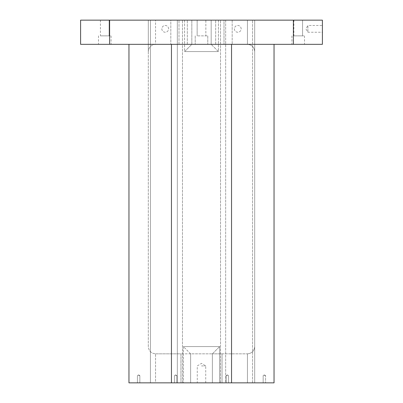 <?xml version="1.0" encoding="UTF-8"?>
<svg xmlns="http://www.w3.org/2000/svg" width="403" height="403" viewBox="0 0 403 403"><rect width="100%" height="100%" fill="white"/><g stroke="black" fill="none" stroke-linecap="round" stroke-linejoin="round"><path stroke-width="0.3" stroke-dasharray="2.02 1.51" d="M191.828 20.15L191.828 44.33L191.828 20.15L191.828 44.33L211.172 44.33L211.172 20.15L211.172 44.33L187.314 44.33L191.828 44.33L184.574 51.584L184.574 20.15L191.828 20.15L191.828 44.33L184.574 51.584L218.426 51.584L184.574 51.584L184.574 20.15L191.828 20.15L179.003 20.15L191.828 20.15M109.616 44.33L80.6 44.33L80.6 20.15L322.4 20.15L322.4 44.33L109.616 44.33L109.616 20.15M201.5 365.924L205.732 365.924L201.5 365.924M201.5 382.85L197.269 382.85L201.5 382.85M264.368 375.596L265.577 375.596L264.368 375.596M212.381 382.85L212.381 353.834L212.381 382.85L212.381 353.834L212.381 382.85L254.696 382.85L254.696 20.15L254.696 51.584L254.696 20.15L225.66 20.15L254.696 20.15L247.442 20.15L254.696 20.15L254.696 382.85L254.696 346.58L254.696 382.85L225.66 382.85L254.696 382.85L247.442 382.85L247.442 353.834C251.84 353.396 254.258 350.978 254.696 346.58C254.258 350.978 251.84 353.396 247.442 353.834L247.442 382.85L212.381 382.85M190.619 382.85L190.619 353.834L190.619 382.85L190.619 353.834L212.381 353.834L180.947 353.834L190.619 353.834L190.619 382.85L180.947 382.85L190.619 382.85M222.053 353.834L247.442 353.834L212.381 353.834L222.053 353.834L222.053 382.85L222.053 353.834M155.558 353.834L180.947 353.834L180.947 382.85L180.947 353.834L155.558 353.834C151.16 353.396 148.742 350.978 148.304 346.58L148.304 20.15L148.304 51.584L148.304 20.15L179.003 20.15L170.817 20.15L170.817 44.33L187.314 44.33L155.558 44.33L170.817 44.33L170.817 20.15L148.304 20.15L177.34 20.15L148.304 20.15L148.304 346.58C148.742 350.978 151.16 353.396 155.558 353.834L155.558 382.85L180.947 382.85L148.304 382.85L155.558 382.85L155.558 353.834M211.172 44.33L247.442 44.33C251.84 44.768 254.258 47.186 254.696 51.584C254.258 47.186 251.84 44.768 247.442 44.33L247.442 20.15L247.442 44.33L211.172 44.33L218.426 51.584L218.426 20.15L211.172 20.15L223.997 20.15L211.172 20.15L218.426 20.15L218.426 51.584L211.172 44.33L211.172 20.15L211.172 44.33M177.34 382.85L150.43 382.85L182.468 382.85L177.34 382.85L177.34 20.15L182.468 20.15L177.34 20.15L177.34 382.85M109.132 20.15L100.428 20.15L109.132 20.15L100.428 20.15L109.132 20.15L100.428 20.15L109.132 20.15L109.132 35.867L100.428 35.867L109.132 35.867L100.428 35.867L109.132 35.867L100.428 35.867L109.132 35.867L109.132 20.15L109.132 35.867M205.852 20.15L197.148 20.15L205.852 20.15L197.148 20.15L205.852 20.15L205.852 35.867L197.148 35.867L205.852 35.867L197.148 35.867L205.852 35.867L205.852 20.15M302.572 20.15L293.868 20.15L302.572 20.15L293.868 20.15L302.572 20.15L293.868 20.15L302.572 20.15L302.572 35.867L293.868 35.867L302.572 35.867L293.868 35.867L302.572 35.867L293.868 35.867L302.572 35.867L302.572 20.15L302.572 35.867M223.997 20.15L247.442 20.15L223.997 20.15L223.997 44.33L223.997 20.15M225.66 20.15L220.532 20.15L225.66 20.15L225.66 382.85L220.532 382.85L225.66 382.85L225.66 20.15M274.04 44.33L274.04 382.85L171.451 382.85L171.451 44.33L274.04 44.33L171.451 44.33M231.549 382.85L231.549 44.33M264.368 382.85L265.577 382.85L264.368 382.85M138.632 382.85L139.841 382.85L138.632 382.85M175.627 382.85L176.836 382.85L175.627 382.85M227.373 382.85L226.164 382.85L227.373 382.85M150.43 382.85L148.304 382.85L150.43 382.85L150.43 20.15L150.43 382.85M171.451 382.85L128.96 382.85L128.96 44.33M104.78 44.33L98.493 44.33L104.78 44.33M201.5 44.33L195.213 44.33L201.5 44.33M298.22 44.33L291.933 44.33L298.22 44.33M322.4 25.47L322.4 32.24L322.4 25.47L307.892 25.47L307.892 32.24L307.892 25.47L305.857 28.855L307.892 32.24L322.4 32.24M168.615 28.855A3.385 3.385 0 0 0 163.537 25.923A3.385 3.385 0 0 0 163.537 31.787A3.385 3.385 0 0 0 168.615 28.855A3.385 3.385 0 0 0 165.23 25.47A3.385 3.385 0 0 0 161.845 28.855A3.385 3.385 0 0 0 165.23 32.24A3.385 3.385 0 0 0 168.615 28.855M241.155 28.855A3.385 3.385 0 0 0 236.077 25.923A3.385 3.385 0 0 0 236.077 31.787A3.385 3.385 0 0 0 241.155 28.855A3.385 3.385 0 0 0 237.77 25.47A3.385 3.385 0 0 0 234.385 28.855A3.385 3.385 0 0 0 237.77 32.24A3.385 3.385 0 0 0 241.155 28.855M293.384 20.15L293.384 44.33M190.619 353.834L183.365 346.58L219.635 346.58L219.635 382.85L219.635 346.58L183.365 346.58L183.365 382.85L183.365 346.58L190.619 353.834M212.381 353.834L219.635 346.58L212.381 353.834M155.558 44.33C151.16 44.768 148.742 47.186 148.304 51.584C148.742 47.186 151.16 44.768 155.558 44.33L155.558 20.15L155.558 44.33M100.428 20.15L100.428 35.867M104.78 35.867L111.067 35.867L104.78 35.867M197.148 20.15L197.148 35.867L197.148 20.15M201.5 35.867L207.787 35.867L201.5 35.867M293.868 20.15L293.868 35.867M298.22 35.867L304.507 35.867L298.22 35.867M138.632 375.596L139.841 375.596L138.632 375.596M227.373 375.596L226.164 375.596L227.373 375.596M175.627 375.596L176.836 375.596L175.627 375.596M252.57 382.85L252.57 20.15L252.57 382.85M220.532 382.85L220.532 20.15L220.532 382.85M182.468 382.85L182.468 20.15L182.468 382.85M187.314 44.33L187.314 20.15L187.314 44.33M179.003 44.33L179.003 20.15L179.003 44.33M215.686 44.33L215.686 20.15L215.686 44.33M232.183 20.15L232.183 44.33L232.183 20.15M205.732 382.85L205.732 365.924L201.5 363.38L197.269 365.924L197.269 382.85M264.368 374.871L263.159 375.596L263.159 382.85L263.159 375.596L264.368 374.871L265.577 375.596L265.577 382.85L265.577 375.596L264.368 374.871M98.493 35.867L98.493 44.33M111.067 35.867L111.067 44.33M195.213 35.867L195.213 44.33L195.213 35.867M207.787 35.867L207.787 44.33L207.787 35.867M291.933 35.867L291.933 44.33M304.507 35.867L304.507 44.33M137.423 375.596L137.423 382.85L137.423 375.596L138.632 374.871L139.841 375.596L139.841 382.85L139.841 375.596L138.632 374.871L137.423 375.596M226.164 375.596L226.164 382.85L226.164 375.596L227.373 374.871L228.582 375.596L228.582 382.85L228.582 375.596L227.373 374.871L226.164 375.596M174.418 375.596L174.418 382.85L174.418 375.596L175.627 374.871L176.836 375.596L176.836 382.85L176.836 375.596L175.627 374.871L174.418 375.596"/><path stroke-width="0.6" d="M109.616 20.15L80.6 20.15L80.6 44.33L322.4 44.33L322.4 20.15L109.616 20.15L109.616 44.33M128.96 44.33L128.96 382.85L274.04 382.85L274.04 44.33M231.549 382.85L231.549 44.33M171.451 382.85L171.451 44.33M293.384 44.33L293.384 20.15"/></g></svg>
